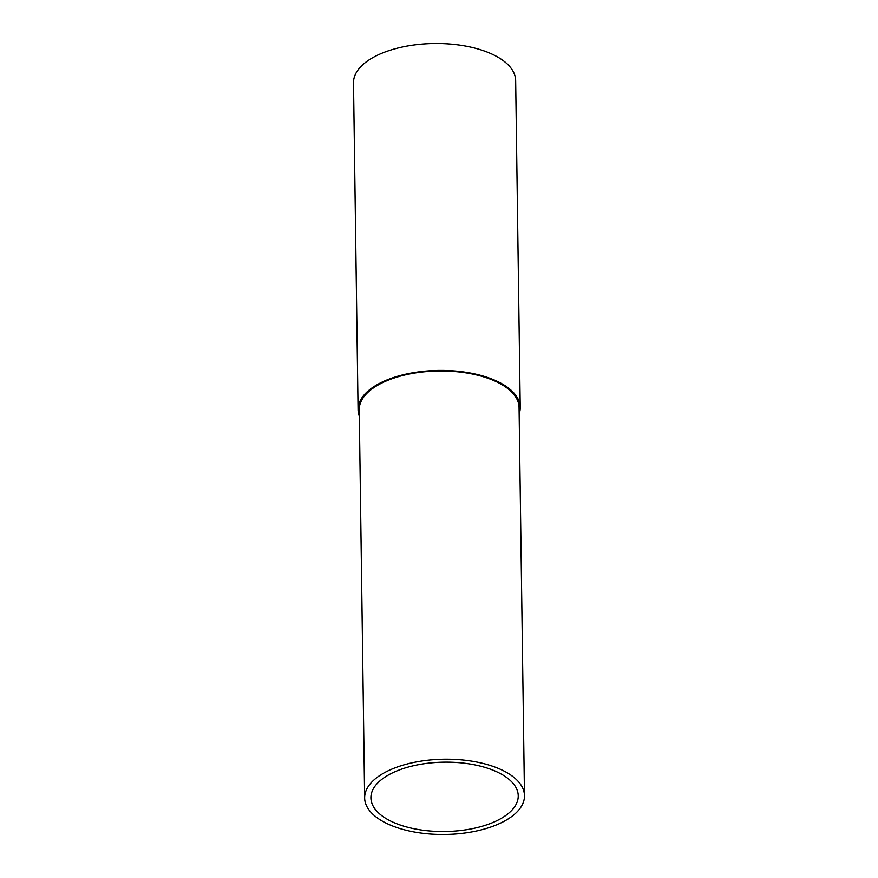 <?xml version="1.0" encoding="UTF-8"?>
<svg xmlns="http://www.w3.org/2000/svg" width="878" height="878" viewBox="0 0 878 878"><rect width="100%" height="100%" fill="white"/><g stroke="black" fill="none" stroke-linecap="round" stroke-linejoin="round"><path stroke-width="1.32" d="M524.484 795.72L519.063 407.502A79.92 37.644 179.2 0 0 473.209 374.193A79.92 37.644 179.2 0 0 388.669 379.987A79.92 37.644 179.2 0 0 359.245 409.741L364.655 797.959A79.92 37.644 179.2 0 0 410.52 831.268A79.92 37.644 179.2 0 0 495.049 825.474A79.92 37.644 179.2 0 0 524.484 795.72A79.92 37.644 179.2 0 0 478.631 762.411A79.92 37.644 179.2 0 0 394.09 768.206A79.92 37.644 179.2 0 0 364.655 797.959M398.041 770.445A73.664 34.692 -0.8 0 1 475.964 765.111A73.664 34.692 -0.8 0 1 518.229 795.808A73.664 34.692 -0.8 0 1 491.098 823.235A73.664 34.692 -0.8 0 1 413.187 828.569A73.664 34.692 -0.8 0 1 370.911 797.872A73.664 34.692 -0.8 0 1 398.041 770.445M358.081 409.752L353.516 82.828A81.072 38.193 -0.8 0 1 383.368 52.647A81.072 38.193 -0.8 0 1 469.137 46.775A81.072 38.193 -0.8 0 1 515.66 80.567L520.226 407.491A81.072 38.193 179.2 0 0 473.703 373.699A81.072 38.193 179.2 0 0 387.933 379.57A81.072 38.193 179.2 0 0 358.081 409.752A81.072 38.193 179.2 0 0 359.332 416.172M519.15 413.933A81.072 38.193 179.2 0 0 520.226 407.491"/></g></svg>
